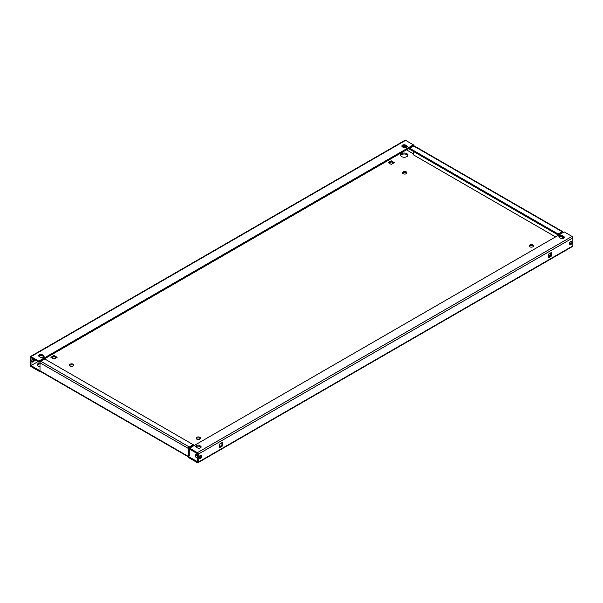 <?xml version="1.0" encoding="UTF-8"?>
<svg xmlns="http://www.w3.org/2000/svg" width="603" height="603" viewBox="0 0 603 603"><rect width="100%" height="100%" fill="white"/><g stroke="black" fill="none" stroke-linecap="round" stroke-linejoin="round"><path stroke-width="0.9" d="M407.794 155.619A3.671 2.118 0 0 0 406.821 154.624A3.671 2.118 0 0 0 403.234 154.082A3.671 2.118 0 0 0 400.663 155.619M406.821 153.622A3.671 2.118 0 0 0 402.827 153.162A3.671 2.118 0 0 0 400.558 155.122A3.671 2.118 0 0 0 401.636 156.622A3.671 2.118 0 0 0 405.631 157.082A3.671 2.118 0 0 0 407.899 155.122A3.671 2.118 0 0 0 406.821 153.622M406.769 173.295A2.201 1.274 0 0 0 406.301 172.895A2.201 1.274 0 0 0 402.721 173.295M406.301 171.9A2.201 1.274 0 0 0 403.904 171.621A2.201 1.274 0 0 0 402.548 172.797A2.201 1.274 0 0 0 403.188 173.694A2.201 1.274 0 0 0 405.593 173.973A2.201 1.274 0 0 0 406.95 172.797A2.201 1.274 0 0 0 406.301 171.9M73.679 365.606A2.201 1.274 0 0 0 73.212 365.207A2.201 1.274 0 0 0 69.631 365.606M73.212 364.204A2.201 1.274 0 0 0 70.815 363.933A2.201 1.274 0 0 0 69.458 365.101A2.201 1.274 0 0 0 70.099 366.006A2.201 1.274 0 0 0 72.496 366.277A2.201 1.274 0 0 0 73.86 365.101A2.201 1.274 0 0 0 73.212 364.204M40.002 363.775A3.671 2.118 0 0 0 37.476 365.305M40.002 362.772A3.671 2.118 0 0 0 37.378 364.807A3.671 2.118 0 0 0 38.449 366.3A3.671 2.118 0 0 0 40.002 366.835M529.321 246.386A2.201 1.274 180 0 1 532.901 245.986A2.201 1.274 180 0 1 533.369 246.386M529.788 246.785A2.201 1.274 180 0 1 529.14 245.881A2.201 1.274 180 0 1 530.504 244.712A2.201 1.274 180 0 1 532.901 244.984A2.201 1.274 180 0 1 533.542 245.881A2.201 1.274 180 0 1 532.185 247.057A2.201 1.274 180 0 1 529.788 246.785M196.231 438.69A2.201 1.274 180 0 1 199.812 438.291A2.201 1.274 180 0 1 200.279 438.69M196.699 439.09A2.201 1.274 180 0 1 196.05 438.193A2.201 1.274 180 0 1 197.407 437.017A2.201 1.274 180 0 1 199.812 437.296A2.201 1.274 180 0 1 200.452 438.193A2.201 1.274 180 0 1 199.096 439.368A2.201 1.274 180 0 1 196.699 439.09M195.206 456.365A3.671 2.118 180 0 1 197.385 454.903M197.385 457.828A3.671 2.118 180 0 1 196.179 457.36A3.671 2.118 180 0 1 195.101 455.868A3.671 2.118 180 0 1 197.385 453.901M200.942 455.092A1.96 1.131 -60 0 1 199.638 457.963A1.96 1.131 -60 0 1 199.194 458.137M200.498 455.265A1.96 1.131 -60 0 1 201.477 455.167A1.96 1.131 -60 0 1 201.779 456.735A1.96 1.131 -60 0 1 200.498 458.461A1.96 1.131 -60 0 1 199.525 458.559A1.96 1.131 -60 0 1 199.224 456.991A1.96 1.131 -60 0 1 200.498 455.265M33.776 359.207A1.96 1.131 -60 0 1 32.396 361.408A1.96 1.131 -60 0 1 31.951 361.581M34.635 359.705A1.96 1.131 -60 0 1 33.263 361.906A1.96 1.131 -60 0 1 32.283 362.004A1.96 1.131 -60 0 1 31.959 360.541A1.96 1.131 -60 0 1 33.097 358.815M571.049 241.419A1.96 1.131 -60 0 1 569.737 244.29A1.96 1.131 -60 0 1 569.292 244.456M570.604 241.592A1.96 1.131 -60 0 1 571.584 241.494A1.96 1.131 -60 0 1 571.878 243.062A1.96 1.131 -60 0 1 570.604 244.788A1.96 1.131 -60 0 1 569.624 244.886A1.96 1.131 -60 0 1 569.322 243.318A1.96 1.131 -60 0 1 570.604 241.592M403.837 145.768A1.96 1.131 -60 0 1 403.068 147.26M404.749 145.828A1.96 1.131 -60 0 1 403.965 147.727M550.539 254.572L548.986 255.468L548.293 255.069M199.721 457.911A3.671 2.118 180 0 1 199.148 457.971M193.231 444.682L189.259 446.981A1.229 0.709 120 0 0 188.392 448.481L188.392 457.466L197.385 462.652A1.229 0.709 -120 0 0 197.995 462.712L572.594 246.446A1.229 0.709 60 0 0 572.85 245.881L572.85 237.899A1.229 0.709 60 0 0 571.983 236.399L564.204 231.906L189.606 448.18L189.606 449.175L197.385 453.667L197.385 461.657L188.392 456.463L189.259 455.966L189.259 447.984L193.231 445.685L193.231 444.682L44.848 359.011L40.876 361.31A1.229 0.709 -60 0 0 40.002 362.81L40.002 370.792L31.017 365.606L31.017 357.617L38.796 362.109L413.394 145.836L413.394 144.841L405.615 140.348A1.229 0.709 60 0 0 405.005 140.288L30.406 356.554A1.229 0.709 -120 0 0 30.15 357.119L30.15 365.101A1.229 0.709 -120 0 0 31.017 366.601L40.009 371.795L40.514 371.501M569.903 244.185L569.224 243.793M413.741 154.029L406.475 149.83M50.901 357.315L54.014 359.109L57.127 357.315L54.014 355.521L50.901 357.315M391.257 160.813L388.144 162.614L391.257 164.408L394.37 162.614L391.257 160.813L391.257 161.815L389.01 163.112M549.846 253.373L550.539 253.773M56.267 357.813L54.014 356.516L51.768 357.813M393.503 163.112L391.257 161.815M40.356 357.217A2.201 1.274 0 0 0 42.753 357.489A2.201 1.274 0 0 0 44.109 356.32A2.201 1.274 0 0 0 43.469 355.416L42.429 354.82A2.201 1.274 0 0 0 40.032 354.541A2.201 1.274 0 0 0 38.675 355.717A2.201 1.274 0 0 0 39.316 356.614L40.356 357.217M30.406 356.554A1.229 0.709 -120 0 1 31.017 356.622L38.796 361.107L413.394 144.841M402.502 146.936A2.201 1.274 180 0 1 401.854 146.039A2.201 1.274 180 0 1 403.211 144.863A2.201 1.274 180 0 1 405.615 145.135L406.648 145.738A2.201 1.274 180 0 1 407.296 146.635A2.201 1.274 180 0 1 405.94 147.81A2.201 1.274 180 0 1 403.535 147.531L402.502 146.936M43.936 356.818A2.201 1.274 0 0 0 43.469 356.418L43.469 355.416M38.848 356.215A2.201 1.274 0 0 1 42.429 355.815L43.469 356.418M402.035 146.537A2.201 1.274 180 0 1 405.615 146.137L406.648 146.733A2.201 1.274 180 0 1 407.115 147.132M413.741 155.024L555.559 236.896L413.741 155.024L413.741 151.624M562.132 232.705L562.132 233.105M562.132 236.58L562.132 238.569M562.742 231.642L414.351 145.971A1.229 0.709 -60 0 0 413.741 146.039L409.769 148.33L558.152 234.002L562.124 231.703A1.229 0.709 120 0 1 562.742 231.642A1.229 0.709 120 0 1 562.998 232.208L562.998 232.6M562.998 237.002L562.998 238.464M188.392 456.878L40.258 371.358A1.229 0.709 -60 0 1 40.009 370.883A1.229 0.709 -60 0 1 40.002 370.792L188.392 456.463A1.229 0.709 120 0 0 188.392 456.554M40.009 371.795L40.009 370.883M572.85 237.899L198.251 454.172L198.251 462.154A1.229 0.709 -120 0 1 197.995 462.712M219.696 447.577L219.696 443.981L222.809 442.187L222.809 445.783L219.696 447.577M548.293 254.27L551.406 252.476L551.406 256.071L548.293 257.865L548.293 254.27M221.949 442.685L221.949 445.285L219.696 446.582M550.539 252.974L550.539 255.566L548.293 256.87M405.615 145.135L405.615 147.871M37.929 361.604L31.017 365.606L37.936 361.612M38.796 361.107L38.796 362.109M198.251 454.172A1.229 0.709 -120 0 0 197.385 452.672L189.606 448.18M196.352 447.275A2.201 1.274 180 0 1 195.704 446.378A2.201 1.274 180 0 1 197.06 445.202A2.201 1.274 180 0 1 199.465 445.481L200.498 446.084A2.201 1.274 180 0 1 201.146 446.981A2.201 1.274 180 0 1 199.789 448.157A2.201 1.274 180 0 1 197.385 447.878L196.352 447.275M560.571 238.193L559.531 237.597A2.201 1.274 0 0 1 558.891 236.7A2.201 1.274 0 0 1 560.247 235.524A2.201 1.274 0 0 1 562.644 235.803L563.684 236.399A2.201 1.274 0 0 1 564.325 237.296A2.201 1.274 0 0 1 562.968 238.471A2.201 1.274 0 0 1 560.571 238.193M200.965 447.479A2.201 1.274 180 0 0 200.498 447.079L199.465 446.484L199.465 445.481M195.885 446.876A2.201 1.274 180 0 1 199.465 446.484M564.152 237.793A2.201 1.274 0 0 0 563.684 237.394L562.644 236.798A2.201 1.274 0 0 0 559.064 237.198M409.769 148.33L409.769 149.325L558.152 234.997L562.124 232.705M558.152 234.002L558.152 234.997M551.406 256.071L550.539 255.566M222.809 445.783L221.949 445.285M54.014 355.521L54.014 356.516M31.017 356.622L405.615 140.348M188.392 448.481L40.002 362.81M572.85 245.881L198.251 462.154M571.983 236.399L197.385 452.672M189.259 446.981L40.876 361.31M413.741 146.039L562.124 231.703M562.644 236.798L562.644 235.803M563.684 237.394L563.684 236.399M200.498 447.079L200.498 446.084M406.648 146.733L406.648 145.738M42.429 355.815L42.429 354.82"/></g></svg>
